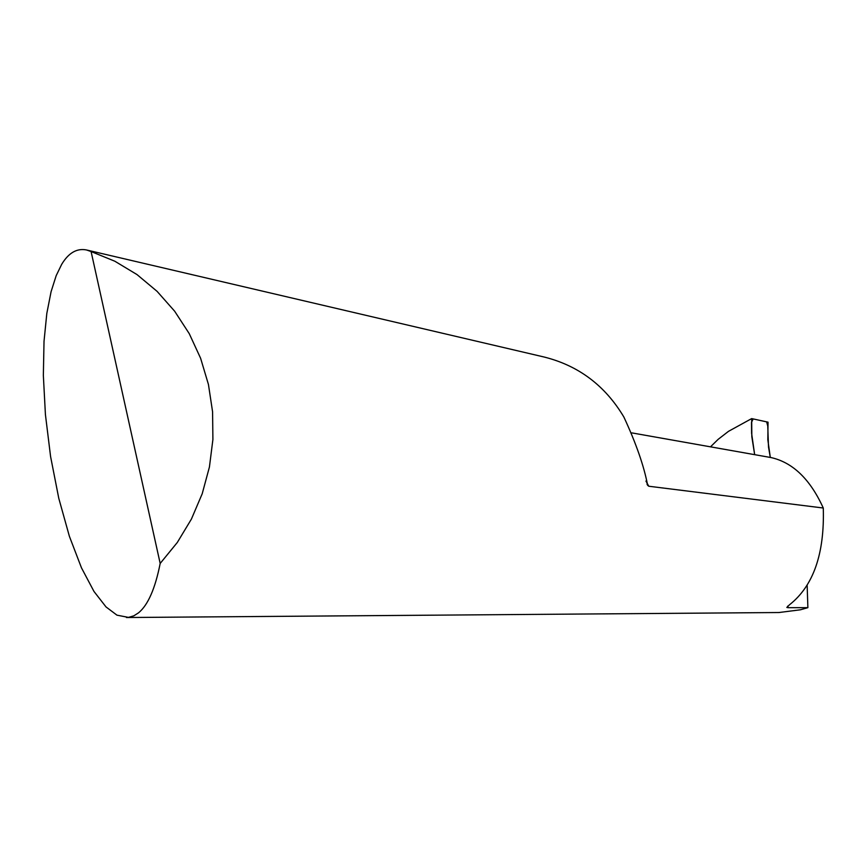 <?xml version="1.0" encoding="UTF-8"?>
<svg xmlns="http://www.w3.org/2000/svg" width="867" height="867" viewBox="0 0 867 867"><rect width="100%" height="100%" fill="white"/><g stroke="black" fill="none" stroke-linecap="round" stroke-linejoin="round"><path stroke-width="1.3" d="M645.948 481.055L648.787 486.235L647.649 485.325C643.986 466.034 636.064 443.275 623.872 417.027C605.155 385.631 578.571 365.625 544.129 357.02L87.209 250.13M160.178 563.442L91.089 251.549L86.537 249.967C76.86 248.06 68.569 252.861 61.665 264.37L56.182 275.663L51.077 291.713L46.818 313.421L44.022 341.338L43.35 375.411L45.42 414.578L50.589 456.584L58.772 498.287L69.382 536.294L81.476 567.852L93.983 591.457L106.023 606.933L116.947 615.158L128.414 617.391L133.821 615.83L138.568 612.806C148.008 605.025 155.215 588.574 160.178 563.442L177.291 542.493L191.412 519.095L202.206 493.757L209.424 467.02L212.903 439.493L212.578 411.782L208.448 384.514L200.613 358.277L189.255 333.654L174.635 311.188L157.09 291.355L137.008 274.579L114.845 261.227L91.089 251.549M126.452 617.521L778.956 612.525L800.306 609.815L807.881 607.659L788.092 607.691L786.824 607.442L789.458 604.808C813.365 586.038 824.647 553.775 823.282 508.019L648.787 486.235M631.729 432.871L771.164 457.592C792.893 462.523 810.266 479.332 823.282 508.019M807.155 585.474L807.881 607.659M710.485 446.83L718.179 439.32L728.518 431.322L751.667 418.598L768.043 422.175L767.826 439.742L770.308 457.44L768.498 446.971L767.761 426.044L766.656 421.871L753.141 418.913L751.483 422.478L751.602 433.283L754.658 454.666L751.83 436.74L751.667 418.598M787.713 606.098L788.092 607.691M647.649 485.325L647.01 484.122"/></g></svg>
